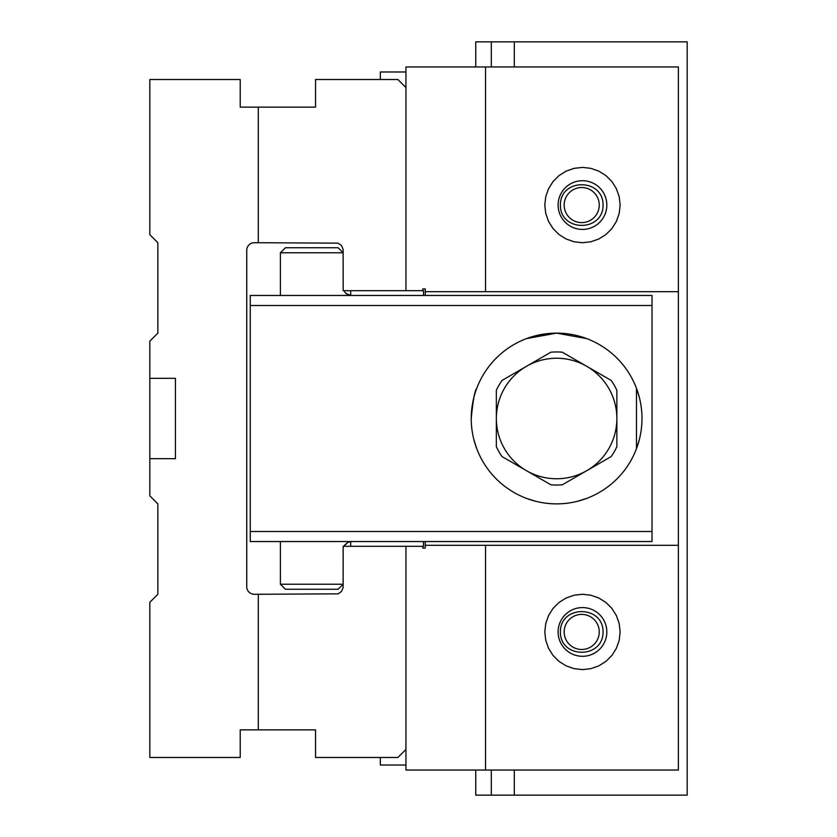 <?xml version="1.0" encoding="UTF-8"?>
<svg xmlns="http://www.w3.org/2000/svg" width="837" height="837" viewBox="0 0 837 837"><rect width="100%" height="100%" fill="white"/><g stroke="black" fill="none" stroke-linecap="round" stroke-linejoin="round"><path stroke-width="1.26" d="M350.703 546.31L350.703 542.041L348.412 542.041M405.945 546.31L405.945 749.45L397.91 757.485L315.549 757.485L315.549 729.864L258.298 729.864L258.298 594.27L338.127 593.851L341.527 591.435L343.118 587.584L343.17 546.31L423.522 546.31L423.522 541.539M485.544 291.695L485.544 66.96L678.388 66.96L678.388 291.695L425.28 291.695L425.28 288.932L422.769 288.932L422.769 290.69L423.522 290.69L423.522 295.461M348.412 294.959L350.703 294.959L350.703 290.69M514.305 66.96L514.305 41.85L491.319 41.85L491.319 66.96M491.319 770.04L491.319 795.15L514.305 795.15L514.305 770.04M514.305 41.85L687.177 41.85L687.177 795.15L514.305 795.15M491.319 41.85L475.751 41.85L475.751 66.96M491.319 795.15L475.751 795.15L475.751 770.04M603.058 631.935C603.278 604.848 560.152 604.848 560.371 631.935C560.152 659.022 603.278 659.022 603.058 631.935M603.058 205.065C603.278 177.978 560.152 177.978 560.371 205.065C560.152 232.152 603.278 232.152 603.058 205.065M599.25 205.065A17.535 17.535 0 0 1 572.947 220.257A17.535 17.535 0 0 1 572.947 189.873A17.535 17.535 0 0 1 599.25 205.065M599.25 631.935A17.535 17.535 0 0 0 572.947 616.743A17.535 17.535 0 0 0 572.947 647.127A17.535 17.535 0 0 0 599.25 631.935M405.945 749.45L405.945 770.04L485.544 770.04L485.544 545.306L678.388 545.306L678.388 291.695M620.133 205.065L619.192 196.685L616.398 188.723L611.92 181.577L605.957 175.613L598.811 171.135L590.849 168.342L582.468 167.4L574.088 168.342L566.126 171.135L558.98 175.613L553.016 181.577L548.538 188.723L545.745 196.685L544.803 205.065L545.745 213.445L548.538 221.407L553.016 228.553L558.98 234.517L566.126 238.995L574.088 241.788L582.468 242.73L590.849 241.788L598.811 238.995L605.957 234.517L611.92 228.553L616.398 221.407L619.192 213.445L620.133 205.065M422.769 290.69L405.945 290.69L405.945 66.96L485.544 66.96M678.388 545.306L678.388 770.04L485.544 770.04M422.769 546.31L422.769 548.068L425.28 548.068L425.28 545.306L485.544 545.306M558.112 631.935A24.357 24.357 0 0 1 594.647 610.843A24.357 24.357 0 0 1 594.647 653.027A24.357 24.357 0 0 1 558.112 631.935M544.803 631.935L545.745 623.555L548.538 615.593L553.016 608.447L558.98 602.483L566.126 598.005L574.088 595.212L582.468 594.27L590.849 595.212L598.811 598.005L605.957 602.483L611.92 608.447L616.398 615.593L619.192 623.555L620.133 631.935L619.192 640.315L616.398 648.277L611.92 655.423L605.957 661.387L598.811 665.865L590.849 668.658L582.468 669.6L574.088 668.658L566.126 665.865L558.98 661.387L553.016 655.423L548.538 648.277L545.745 640.315L544.803 631.935M558.112 205.065A24.357 24.357 0 0 0 594.647 226.157A24.357 24.357 0 0 0 594.647 183.973A24.357 24.357 0 0 0 558.112 205.065M425.28 541.539L425.28 545.306M425.28 291.695L425.28 295.461M380.333 757.485L380.333 765.018L405.945 765.018M380.333 79.515L380.333 71.982L405.945 71.982M476.724 448.632L473.93 439.802M471.231 418.5A85.374 85.374 0 0 0 599.292 492.438A85.374 85.374 0 0 0 599.292 344.562A85.374 85.374 0 0 0 471.231 418.5C473.01 400.201 474.851 390.157 476.724 388.368M502.043 380.416L550.903 352.199A66.541 66.541 0 0 1 562.307 352.199L611.167 380.416A66.541 66.541 0 0 1 616.869 390.283L616.869 446.717A66.541 66.541 0 0 1 611.167 456.583L562.307 484.801A66.541 66.541 0 0 1 550.903 484.801L502.043 456.583A66.541 66.541 0 0 1 496.341 446.717A66.541 66.541 0 0 0 502.043 456.583A66.541 66.541 0 0 1 496.341 446.717L496.341 390.283A66.541 66.541 0 0 1 502.043 380.416M556.605 333.126L535.272 335.836M526.473 338.619L556.605 333.126L586.737 338.619M586.737 498.381L577.907 501.175M535.293 501.175L526.473 498.381M639.28 439.812L636.486 448.632L636.486 388.368L639.28 397.198M652.023 531.495L652.023 305.505L250.263 305.505L250.263 531.495L652.023 531.495L652.023 541.539L250.263 541.539L250.263 531.495M250.263 305.505L250.263 295.461L652.023 295.461L652.023 305.505M280.395 252.774L285.417 247.752L338.148 247.752L343.17 252.774L280.395 252.774L280.395 295.461M338.148 589.248L285.417 589.248L280.395 584.226L343.17 584.226L338.148 589.248L343.17 584.226M345.869 293.431L348.15 294.854M350.776 295.451L345.827 293.4L343.861 290.69M344.038 545.944L348.15 542.146L351.938 541.539L348.056 542.188L344.352 545.368M343.17 252.774L338.148 247.752M405.945 290.69L343.17 290.69L343.118 249.416L341.527 245.565L338.127 243.148L258.298 242.73L258.298 107.136L240.219 107.136L240.219 79.515L149.823 79.515L149.823 234.695L157.858 242.73L157.858 333.126L149.823 341.161L149.823 495.839L157.858 503.874L157.858 594.27L149.823 602.305L149.823 757.485L240.219 757.485L240.219 729.864L258.298 729.864M258.298 107.136L315.549 107.136L315.549 79.515L397.91 79.515L405.945 87.55M258.298 242.73L254.281 242.73A7.533 7.533 0 0 0 246.748 250.263L246.748 586.737A7.533 7.533 0 0 0 254.281 594.27L258.298 594.27M149.823 458.676L175.435 458.676L175.435 378.324L149.823 378.324M526.473 366.313A60.264 60.264 0 0 0 526.473 470.687A60.264 60.264 0 0 0 616.869 418.5A60.264 60.264 0 0 0 526.473 366.313M550.903 352.199A66.541 66.541 0 0 1 562.307 352.199M611.167 380.416A66.541 66.541 0 0 1 616.869 390.283M562.307 484.801A66.541 66.541 0 0 1 550.903 484.801M280.395 584.226L280.395 541.539"/></g></svg>
